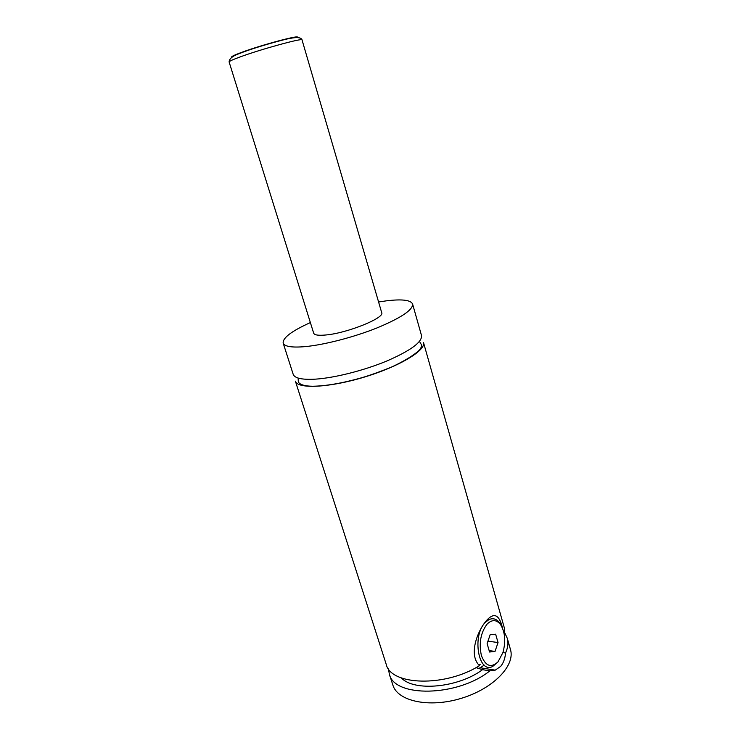 <?xml version="1.0" encoding="UTF-8"?>
<svg xmlns="http://www.w3.org/2000/svg" width="740" height="740" viewBox="0 0 740 740"><rect width="100%" height="100%" fill="white"/><g stroke="black" fill="none" stroke-linecap="round" stroke-linejoin="round"><path stroke-width="1.11" d="M378.584 301.985L386.447 300.829C402.061 298.951 410.774 300.014 412.587 304.011L421.513 335.535C422.263 342.093 410.709 350.584 386.854 360.99C363.997 370.5 334.462 377.955 315.296 379.157C301.985 379.879 294.613 378.251 293.179 374.283L283.17 343.082C282.652 337.847 291.717 331.021 310.375 322.585M504.634 637.51L504.513 628.519L423.483 342.472C426.286 350.233 399.286 366.587 364.071 377.169C328.875 387.843 297.341 389.166 295.38 381.146L386.188 664.243C390.6 685.471 444.814 687.46 479.483 665.639C466.274 653.106 481.185 622.396 490.87 616.725C496.105 613.506 500 617.336 502.553 628.232M497.918 661.967L492.775 666.398C478.475 674.501 471.722 635.466 485.301 622.423L488.798 619.704C492.942 617.752 496.605 618.853 499.759 623.024L501.637 626.308M487.142 624.07C480.685 632.617 478.762 643.097 481.379 655.501C485.505 666.148 491.055 668.266 498.02 661.847L502.941 652.532C505.92 641.377 505.124 632.062 500.564 624.597C496.503 619.528 492.035 619.352 487.142 624.07M480.177 664.409L478.835 664.899M475.968 667.647L482.554 669.672L489.871 670.856L495.227 670.153L500.675 666.379C503.441 663.059 505.059 658.591 505.549 652.967L502.923 652.578M488.446 618.677L489.066 619.565M484.182 665.103L480.334 667.767L477.818 668.525M302.04 39.942L381.701 312.65C385.022 317.886 347.032 333.231 325.711 334.998C318.413 335.683 314.407 335.072 313.677 333.185L229.113 61.957C229.16 58.673 232.85 55.778 240.186 53.261C255.476 47.11 286.519 38.721 290.302 38.36C297.304 36.963 301.217 37.49 302.04 39.942C303.326 37.629 260.989 49.201 239.88 57.026C232.647 59.681 229.058 61.328 229.113 61.957M412.587 304.011C413.105 309.81 401.284 317.775 377.104 327.894C353.951 337.181 324.203 344.877 305.037 346.635C291.745 347.745 284.456 346.561 283.17 343.082M482.554 669.672C458.273 687.765 414.15 691.817 401.348 677.942M505.133 633.607L507.288 638.333L510.452 649.48C515.521 665.528 493.21 688.801 461.057 698.403C428.96 708.199 397.5 701.159 392.838 684.99L389.305 673.955L388.482 668.831M507.288 638.333C508.556 642.829 507.973 647.713 505.549 652.967M489.871 670.856C457.403 696.988 393.921 697.718 389.305 673.955M490.195 634.652L487.114 643.587L489.556 652.014L495.023 651.431L498.038 642.551L495.643 634.199L490.195 634.652M487.956 641.145L498.038 642.551M489.131 650.571L495.023 651.431M231.925 57.221C230.556 56.906 233.683 55.324 241.305 52.485C261.71 44.844 302.068 34.105 297.073 37.555M298.118 378.057L298.331 382.053C300.098 384.763 304.88 386.16 312.659 386.243C326.016 386.039 342.398 383.2 361.814 377.724C370.351 375.208 380.508 371.545 392.283 366.726C404.345 361.037 413.262 355.616 419.043 350.455C421.291 347.661 422.115 345.793 421.523 344.858L419.488 341.408M500.564 624.597L499.759 623.024M487.568 619.547L488.798 619.704M495.227 670.153L480.334 667.767"/></g></svg>
